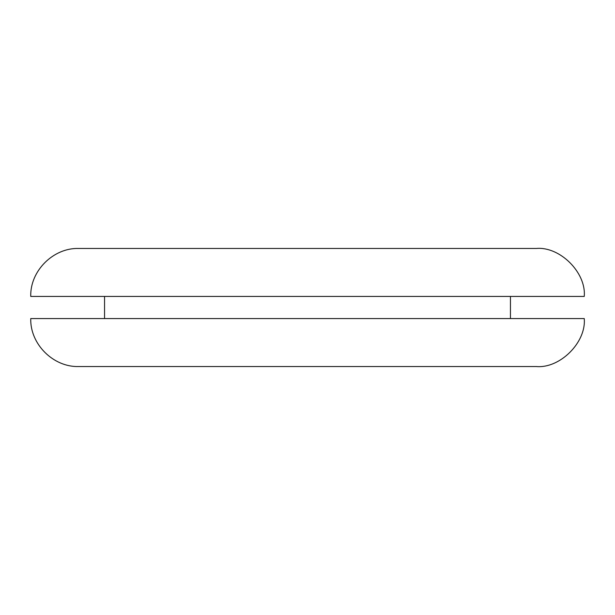 <?xml version="1.0" encoding="UTF-8"?>
<svg xmlns="http://www.w3.org/2000/svg" width="615" height="615" viewBox="0 0 615 615"><rect width="100%" height="100%" fill="white"/><g stroke="black" fill="none" stroke-linecap="round" stroke-linejoin="round"><path stroke-width="0.92" d="M78.72 248.46L536.28 248.46C560.011 246.315 586.395 272.699 584.25 296.43L30.75 296.43C29.974 270.977 53.267 247.684 78.72 248.46M536.28 366.54L78.72 366.54C53.267 367.316 29.974 344.023 30.75 318.57L584.25 318.57C586.395 342.301 560.011 368.685 536.28 366.54M510.45 296.43L510.45 318.57M104.55 296.43L104.55 318.57"/></g></svg>
